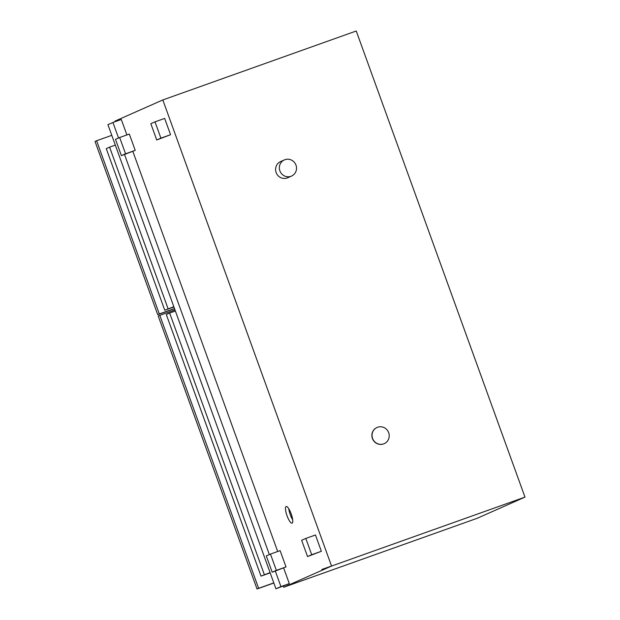 <?xml version="1.0" encoding="UTF-8"?>
<svg xmlns="http://www.w3.org/2000/svg" width="620" height="620" viewBox="0 0 620 620"><rect width="100%" height="100%" fill="white"/><g stroke="black" fill="none" stroke-linecap="round" stroke-linejoin="round"><path stroke-width="0.93" d="M115.165 121.675L114.971 121.133L162.812 99.944L331.537 566.021L321.865 569.47M321.888 569.501L524.977 497.116L477.129 518.304L283.697 587.249L331.537 566.06L321.881 569.501M305.807 538.431L301.638 540.276L307.536 556.566L311.705 554.722L305.807 538.431L315.464 534.99L321.362 551.281L311.705 554.722M321.362 551.281L307.536 556.566M270.46 554.086L280.116 550.638L286.014 566.928L272.188 572.221L276.357 570.377L270.46 554.086L266.298 555.931L272.188 572.221M286.014 566.928L276.357 570.377M119.66 137.508L129.324 134.067L135.214 150.358L121.396 155.643L125.558 153.799L119.66 137.508L115.498 139.353L121.396 155.643M135.214 150.358L125.558 153.799M155.008 121.853L150.838 123.698L156.736 139.988L160.906 138.144L155.008 121.853L164.664 118.412L170.562 134.703L160.906 138.144M170.562 134.703L156.736 139.988M118.552 137.996L112.933 122.473L121.295 119.49L126.891 134.928M283.65 567.982L289.308 583.606L280.938 586.59L275.28 570.966M132.85 151.404L277.69 551.505M269.351 554.575L124.481 154.388M283.309 586.171L283.697 587.249M292.121 523.14A8.843 2.271 70.4 0 1 292.082 523.164A8.843 2.271 70.4 0 1 286.975 515.592A8.843 2.271 70.4 0 1 286.146 506.501A8.843 2.271 70.4 0 1 291.229 513.988A8.843 2.271 70.4 0 1 292.121 523.14M289.308 583.606L275.939 588.806L280.938 586.59M112.933 122.473L107.926 124.682L275.939 588.806M292.679 519.754A8.843 2.271 70.4 0 1 288.765 508.764M377.627 427.25A8.843 8.54 66.1 0 0 372.822 439.022A8.843 8.54 66.1 0 0 384.214 443.649A8.843 8.54 66.1 0 0 388.57 432.396A8.843 8.54 66.1 0 0 377.627 427.25M384.129 443.68A8.843 8.54 -113.9 0 1 372.659 439.1A8.843 8.54 -113.9 0 1 376.968 427.513M284.929 159.697A8.843 8.54 66.1 0 0 280.124 171.461A8.843 8.54 66.1 0 0 291.516 176.088A8.843 8.54 66.1 0 0 295.872 164.843A8.843 8.54 66.1 0 0 284.929 159.697M291.516 176.088L287.765 177.746A8.843 8.54 -113.9 0 1 276.373 173.127A8.843 8.54 -113.9 0 1 280.604 161.58L284.355 159.921M162.812 99.944L356.244 31L524.977 497.116M270.165 572.865L261.012 576.127L270.072 572.609M261.012 576.127L166.307 314.518L168.834 313.394L169.648 313.038L264.345 574.655M175.375 311L169.648 313.038M158.232 316.045L257.037 589L258.625 588.303L159.813 315.347L158.232 316.045M273.839 583.009L257.037 589M258.625 588.303L273.8 582.893M159.813 315.347L174.987 309.938M173.91 306.962L164.757 310.225L173.817 306.706M164.757 310.225L106.252 148.614L109.593 147.142L168.09 308.752M115.32 145.096L109.593 147.142M95.023 141.438L157.728 314.65L159.309 313.953L96.604 140.74L95.023 141.438M174.53 308.667L157.728 314.65M159.309 313.953L174.483 308.543M96.604 140.74L111.778 135.331"/></g></svg>

